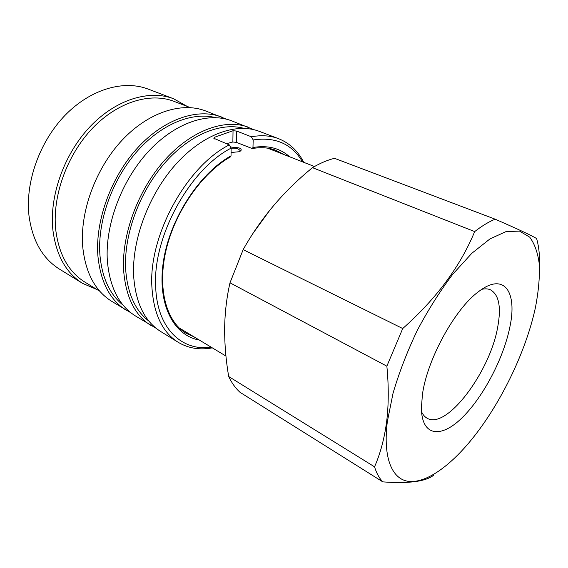 <?xml version="1.0" encoding="UTF-8"?>
<svg xmlns="http://www.w3.org/2000/svg" width="568" height="568" viewBox="0 0 568 568"><rect width="100%" height="100%" fill="white"/><g stroke="black" fill="none" stroke-linecap="round" stroke-linejoin="round"><path stroke-width="0.85" d="M230.487 147.006L239.021 147.893C240.931 148.674 241.585 149.554 240.981 150.52L239.043 151.741L231.069 152.501M240.072 151.273L240.214 150.563L238.319 149.05C236.636 148.305 234.243 148.028 231.126 148.213M509.851 327.118C503.511 358.486 483.134 397.273 462.032 417.821C440.988 438.546 421.697 436.565 421.385 408.044L422.422 394.618C427.029 359.509 455.224 308.261 478.838 291.441C504.341 271.838 517.476 292.08 509.851 327.118M481.813 289.325C485.072 288.565 487.926 288.714 490.376 289.772C498.945 294.586 501.395 306.997 497.717 327.012C490.099 371.756 446.583 430.168 427.093 418.204C424.765 416.912 422.904 414.739 421.52 411.693M387.326 421.712L393.02 393.312C399.07 372.679 407.135 351.741 417.224 330.498C428.215 309.766 440.094 290.979 452.845 274.138L471.866 253.257L489.992 238.894L506.159 231.545L519.557 231.126L529.695 237.126C534.772 243.991 538.002 253.278 539.387 264.979C539.749 277.738 538.45 291.853 535.482 307.331L535.375 307.828C525.499 353.402 498.945 407.284 468.827 442.891C447.69 467.855 425.105 483.332 408.484 481.366C392.012 479.2 382.818 457.929 387.326 421.712M434.016 474.926C426.135 481.479 409.066 483.794 382.818 481.877C379.289 478.235 376.527 473.222 374.546 466.825C380.311 453.704 384.337 438.709 386.623 421.839C388.711 404.657 388.789 386.098 386.858 366.168L402.726 328.538C436.295 298.754 460.279 266.442 474.678 231.588C481.934 225.95 488.764 221.811 495.161 219.177C518.598 229.422 532.415 235.883 536.618 238.574C538.315 244.453 539.288 251.134 539.522 258.618L539.579 268.472M495.161 219.177L334.481 158.309C327.424 160.084 320.103 163.208 312.506 167.674C283.886 190.862 260.769 218.183 243.161 249.636L229.99 282.821C226.653 297.469 224.871 312.67 224.637 328.439C224.559 344.13 225.908 360.155 228.684 376.513C231.737 382.953 235.514 388.221 240.008 392.303L382.818 481.877M212.311 347.864C199.758 350.193 188.399 348.347 178.231 342.312C162.32 332.351 153.537 313.742 151.869 286.478C148.638 235.393 186.879 166.019 229.287 144.89L231.133 148.134C189.811 169.072 152.664 236.671 155.675 286.513C156.896 328.503 181.98 351.528 211.225 347.211M187.27 106.436L173.631 98.775L148.177 89.098C123.923 79.747 90.809 88.885 65.228 115.148C39.675 141.382 25.148 182.229 28.982 215.62C32.404 240.697 42.572 258.532 59.47 269.125L82.651 283.411L97.043 289.559M173.631 98.775C149.583 89.495 116.355 99.166 90.397 126.309C64.461 153.41 49.38 195.356 52.81 229.358C55.941 254.883 65.888 272.903 82.651 283.411M190.33 107.615L173.978 101.352C150.456 92.222 117.945 101.679 92.541 128.219C67.159 154.73 52.348 195.761 55.65 229.06C58.674 254.137 68.43 271.824 84.909 282.118L99.833 291.27M226.454 119.181L205.446 110.874C181.71 101.7 148.397 112.066 121.985 140.317C95.609 168.526 79.818 211.843 82.701 246.597C85.427 272.668 95.069 290.894 111.633 301.267L131.016 312.861M221.52 116.987C197.969 107.87 164.635 118.598 138.01 147.417C111.406 176.194 95.254 220.206 97.852 255.33C100.358 281.671 109.83 299.996 126.266 310.291M215.549 117.619C192.126 111.576 160.787 124.094 136.356 152.217C111.96 180.319 97.518 221.421 99.883 254.471C101.921 277.546 109.674 294.444 123.135 305.172M253.96 129.696L231.581 120.806C208.158 111.74 174.816 122.702 148.056 151.876C121.325 181.007 104.945 225.453 107.352 260.804C109.716 287.316 119.081 305.69 135.433 315.936L156.115 328.269M248.777 127.353C225.581 118.364 192.254 129.717 165.274 159.509C138.315 189.258 121.538 234.449 123.611 270.183C125.734 296.972 134.893 315.446 151.095 325.592M243.885 128.34C220.81 121.921 189.194 134.708 164.102 163.783C139.046 192.822 123.753 235.386 125.656 269.275C127.409 293.287 135.163 310.561 148.901 321.105M226.376 143.711L232.866 142.007L233.036 130.718L236.65 131.066L251.375 136.781C261.386 134.943 270.453 135.574 278.576 138.677L259.363 131.371C236.316 122.439 203.003 134.041 175.888 164.216C148.802 194.341 131.776 239.994 133.643 275.963C135.603 302.929 144.634 321.445 160.737 331.534L178.231 342.312M233.036 130.718L214.605 137.243L213.816 138.258L229.287 144.89M278.576 138.677C289.552 143.065 297.937 150.946 303.738 162.32M302.552 161.859C291.945 143.938 275.487 136.632 253.179 139.948L252.973 147.495L252.227 148.567L236.458 142.383L232.866 142.007M251.375 136.781L253.179 139.948M194.057 336.881L186.041 333.231C166.445 321.708 156.988 288.721 166.112 249.963C175.164 211.275 202.251 172.743 230.48 156.853L231.027 155.817C199.226 173.474 169.583 219.262 163.357 261.741C156.974 304.299 173.694 335.617 199.325 340.047M231.133 148.134L231.027 155.817M253.179 233.043L270.453 209.365M374.546 466.825L228.684 376.513M229.99 282.821L386.858 366.168M402.726 328.538L243.161 249.636M312.506 167.674L474.678 231.588M283.901 154.539L276.126 150.406C269.054 147.623 261.124 147.006 252.334 148.546M289.63 156.782C279.988 148.142 267.769 145.046 252.973 147.495M214.605 137.243L214.597 138.961M236.65 131.066L236.458 142.383M240.96 150.513L240.136 151.237M314.48 166.538L267.677 148.17M240.214 150.563L240.207 150.989M225.943 356.065L179.119 327.892"/></g></svg>
